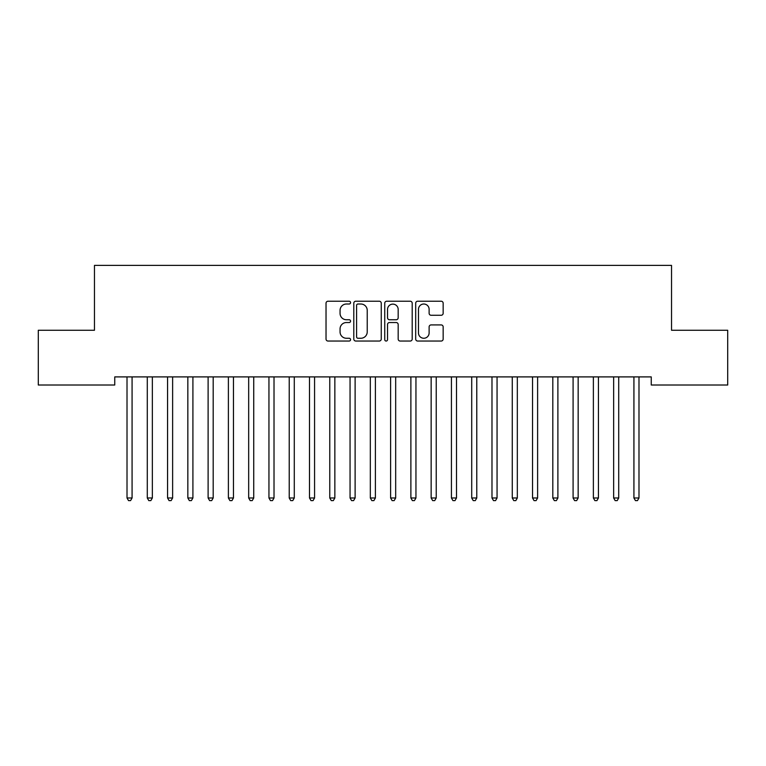 <?xml version="1.0" encoding="UTF-8"?>
<svg xmlns="http://www.w3.org/2000/svg" width="766" height="766" viewBox="0 0 766 766"><rect width="100%" height="100%" fill="white"/><g stroke="black" fill="none" stroke-linecap="round" stroke-linejoin="round"><path stroke-width="1.15" d="M350.56 302.627A1.398 1.398 0 0 0 349.162 301.23L328.02 301.23A1.992 1.992 0 0 0 326.029 303.221L326.029 339.051A1.992 1.992 0 0 0 328.02 341.042L349.162 341.042A1.398 1.398 0 0 0 350.56 339.644A1.398 1.398 0 0 0 349.162 338.256L346.433 338.256A6.367 6.367 0 0 1 340.056 331.889L340.056 328.901A6.367 6.367 0 0 1 346.433 322.534L349.162 322.534A1.398 1.398 0 0 0 350.56 321.136A1.398 1.398 0 0 0 349.162 319.748L346.433 319.748A6.367 6.367 0 0 1 340.056 313.371L340.056 310.393A6.367 6.367 0 0 1 346.433 304.016L349.162 304.016A1.398 1.398 0 0 0 350.56 302.627M441.168 315.266A1.992 1.992 0 0 0 443.16 313.275L443.16 303.221A1.992 1.992 0 0 0 441.168 301.23L417.681 301.23A1.992 1.992 0 0 0 415.689 303.221L415.689 339.051A1.992 1.992 0 0 0 417.681 341.042L441.168 341.042A1.992 1.992 0 0 0 443.16 339.051L443.16 326.91A1.992 1.992 0 0 0 441.168 324.918L431.114 324.918A1.992 1.992 0 0 0 429.123 326.91L429.123 332.932A5.324 5.324 0 0 1 423.799 338.256A5.324 5.324 0 0 1 418.475 332.932L418.475 309.34A5.324 5.324 0 0 1 423.799 304.016A5.324 5.324 0 0 1 429.123 309.34L429.123 313.275A1.992 1.992 0 0 0 431.114 315.266L441.168 315.266M651.253 376.901L114.747 376.901L114.747 385.011L38.3 385.011L38.3 330.261L94.467 330.261L94.467 265.381L671.533 265.381L671.533 330.261L727.7 330.261L727.7 385.011L651.253 385.011L651.253 376.901M381.257 303.221A1.992 1.992 0 0 0 379.266 301.23L355.778 301.23A1.992 1.992 0 0 0 353.796 303.221L353.796 339.051A1.992 1.992 0 0 0 355.778 341.042L379.266 341.042A1.992 1.992 0 0 0 381.257 339.051L381.257 303.221M386.734 301.23L410.222 301.23A1.992 1.992 0 0 1 412.204 303.221L412.204 339.051A1.992 1.992 0 0 1 410.222 341.042L400.168 341.042A1.992 1.992 0 0 1 398.176 339.051L398.176 324.516A1.992 1.992 0 0 0 396.185 322.534L389.521 322.534A1.992 1.992 0 0 0 387.529 324.516L387.529 339.644A1.398 1.398 0 0 1 386.131 341.042A1.398 1.398 0 0 1 384.743 339.644L384.743 303.221A1.992 1.992 0 0 1 386.734 301.23M357.971 304.016A1.398 1.398 0 0 0 356.583 305.414L356.583 336.858A1.398 1.398 0 0 0 357.971 338.256L360.863 338.256A6.367 6.367 0 0 0 367.23 331.889L367.23 310.393A6.367 6.367 0 0 0 360.863 304.016L357.971 304.016M398.176 309.445A5.324 5.324 0 0 0 392.853 304.121A5.324 5.324 0 0 0 387.529 309.445L387.529 317.756A1.992 1.992 0 0 0 389.521 319.748L396.185 319.748A1.992 1.992 0 0 0 398.176 317.756L398.176 309.445M126.744 376.901L126.859 377.198A2.03 2.03 0 0 1 127.012 377.954L127.012 497.986L132.078 497.986L132.078 377.954A2.03 2.03 0 0 1 132.221 377.198L132.346 376.901M132.078 497.986L130.555 500.619L128.535 500.619L127.012 497.986M147.024 376.901L147.139 377.198A2.03 2.03 0 0 1 147.283 377.954L147.283 497.986L152.357 497.986L152.357 377.954A2.03 2.03 0 0 1 152.501 377.198L152.626 376.901M152.357 497.986L150.835 500.619L148.805 500.619L147.283 497.986M167.294 376.901L167.419 377.198A2.03 2.03 0 0 1 167.562 377.954L167.562 497.986L172.628 497.986L172.628 377.954A2.03 2.03 0 0 1 172.781 377.198L172.896 376.901M172.628 497.986L171.115 500.619L169.085 500.619L167.562 497.986M187.574 376.901L187.689 377.198A2.03 2.03 0 0 1 187.842 377.954L187.842 497.986L192.908 497.986L192.908 377.954A2.03 2.03 0 0 1 193.051 377.198L193.176 376.901M192.908 497.986L191.385 500.619L189.355 500.619L187.842 497.986M207.845 376.901L207.969 377.198A2.03 2.03 0 0 1 208.113 377.954L208.113 497.986L213.187 497.986L213.187 377.954A2.03 2.03 0 0 1 213.331 377.198L213.455 376.901M213.187 497.986L211.665 500.619L209.635 500.619L208.113 497.986M228.124 376.901L228.249 377.198A2.03 2.03 0 0 1 228.392 377.954L228.392 497.986L233.458 497.986L233.458 377.954A2.03 2.03 0 0 1 233.611 377.198L233.726 376.901M233.458 497.986L231.945 500.619L229.915 500.619L228.392 497.986M248.404 376.901L248.519 377.198A2.03 2.03 0 0 1 248.672 377.954L248.672 497.986L253.738 497.986L253.738 377.954A2.03 2.03 0 0 1 253.881 377.198L254.006 376.901M253.738 497.986L252.215 500.619L250.185 500.619L248.672 497.986M268.675 376.901L268.799 377.198A2.03 2.03 0 0 1 268.943 377.954L268.943 497.986L274.017 497.986L274.017 377.954A2.03 2.03 0 0 1 274.161 377.198L274.276 376.901M274.017 497.986L272.495 500.619L270.465 500.619L268.943 497.986M288.954 376.901L289.079 377.198A2.03 2.03 0 0 1 289.222 377.954L289.222 497.986L294.288 497.986L294.288 377.954A2.03 2.03 0 0 1 294.441 377.198L294.556 376.901M294.288 497.986L292.765 500.619L290.745 500.619L289.222 497.986M309.234 376.901L309.349 377.198A2.03 2.03 0 0 1 309.502 377.954L309.502 497.986L314.567 497.986L314.567 377.954A2.03 2.03 0 0 1 314.711 377.198L314.836 376.901M314.567 497.986L313.045 500.619L311.015 500.619L309.502 497.986M329.504 376.901L329.629 377.198A2.03 2.03 0 0 1 329.773 377.954L329.773 497.986L334.847 497.986L334.847 377.954A2.03 2.03 0 0 1 334.991 377.198L335.106 376.901M334.847 497.986L333.325 500.619L331.295 500.619L329.773 497.986M349.784 376.901L349.909 377.198A2.03 2.03 0 0 1 350.052 377.954L350.052 497.986L355.118 497.986L355.118 377.954A2.03 2.03 0 0 1 355.271 377.198L355.386 376.901M355.118 497.986L353.595 500.619L351.575 500.619L350.052 497.986M370.064 376.901L370.179 377.198A2.03 2.03 0 0 1 370.323 377.954L370.323 497.986L375.397 497.986L375.397 377.954A2.03 2.03 0 0 1 375.541 377.198L375.666 376.901M375.397 497.986L373.875 500.619L371.845 500.619L370.323 497.986M390.334 376.901L390.459 377.198A2.03 2.03 0 0 1 390.603 377.954L390.603 497.986L395.677 497.986L395.677 377.954A2.03 2.03 0 0 1 395.821 377.198L395.936 376.901M395.677 497.986L394.155 500.619L392.125 500.619L390.603 497.986M410.614 376.901L410.729 377.198A2.03 2.03 0 0 1 410.882 377.954L410.882 497.986L415.948 497.986L415.948 377.954A2.03 2.03 0 0 1 416.091 377.198L416.216 376.901M415.948 497.986L414.425 500.619L412.405 500.619L410.882 497.986M430.894 376.901L431.009 377.198A2.03 2.03 0 0 1 431.153 377.954L431.153 497.986L436.227 497.986L436.227 377.954A2.03 2.03 0 0 1 436.371 377.198L436.496 376.901M436.227 497.986L434.705 500.619L432.675 500.619L431.153 497.986M451.164 376.901L451.289 377.198A2.03 2.03 0 0 1 451.433 377.954L451.433 497.986L456.498 497.986L456.498 377.954A2.03 2.03 0 0 1 456.651 377.198L456.766 376.901M456.498 497.986L454.985 500.619L452.955 500.619L451.433 497.986M471.444 376.901L471.559 377.198A2.03 2.03 0 0 1 471.712 377.954L471.712 497.986L476.778 497.986L476.778 377.954A2.03 2.03 0 0 1 476.921 377.198L477.046 376.901M476.778 497.986L475.255 500.619L473.235 500.619L471.712 497.986M491.724 376.901L491.839 377.198A2.03 2.03 0 0 1 491.983 377.954L491.983 497.986L497.057 497.986L497.057 377.954A2.03 2.03 0 0 1 497.201 377.198L497.325 376.901M497.057 497.986L495.535 500.619L493.505 500.619L491.983 497.986M511.994 376.901L512.119 377.198A2.03 2.03 0 0 1 512.263 377.954L512.263 497.986L517.328 497.986L517.328 377.954A2.03 2.03 0 0 1 517.481 377.198L517.596 376.901M517.328 497.986L515.815 500.619L513.785 500.619L512.263 497.986M532.274 376.901L532.389 377.198A2.03 2.03 0 0 1 532.542 377.954L532.542 497.986L537.608 497.986L537.608 377.954A2.03 2.03 0 0 1 537.751 377.198L537.876 376.901M537.608 497.986L536.085 500.619L534.055 500.619L532.542 497.986M552.545 376.901L552.669 377.198A2.03 2.03 0 0 1 552.813 377.954L552.813 497.986L557.887 497.986L557.887 377.954A2.03 2.03 0 0 1 558.031 377.198L558.155 376.901M557.887 497.986L556.365 500.619L554.335 500.619L552.813 497.986M572.824 376.901L572.949 377.198A2.03 2.03 0 0 1 573.092 377.954L573.092 497.986L578.158 497.986L578.158 377.954A2.03 2.03 0 0 1 578.311 377.198L578.426 376.901M578.158 497.986L576.645 500.619L574.615 500.619L573.092 497.986M593.104 376.901L593.219 377.198A2.03 2.03 0 0 1 593.372 377.954L593.372 497.986L598.438 497.986L598.438 377.954A2.03 2.03 0 0 1 598.581 377.198L598.706 376.901M598.438 497.986L596.915 500.619L594.885 500.619L593.372 497.986M613.375 376.901L613.499 377.198A2.03 2.03 0 0 1 613.643 377.954L613.643 497.986L618.717 497.986L618.717 377.954A2.03 2.03 0 0 1 618.861 377.198L618.976 376.901M618.717 497.986L617.195 500.619L615.165 500.619L613.643 497.986M633.654 376.901L633.779 377.198A2.03 2.03 0 0 1 633.922 377.954L633.922 497.986L638.988 497.986L638.988 377.954A2.03 2.03 0 0 1 639.141 377.198L639.256 376.901M638.988 497.986L637.465 500.619L635.445 500.619L633.922 497.986"/></g></svg>

